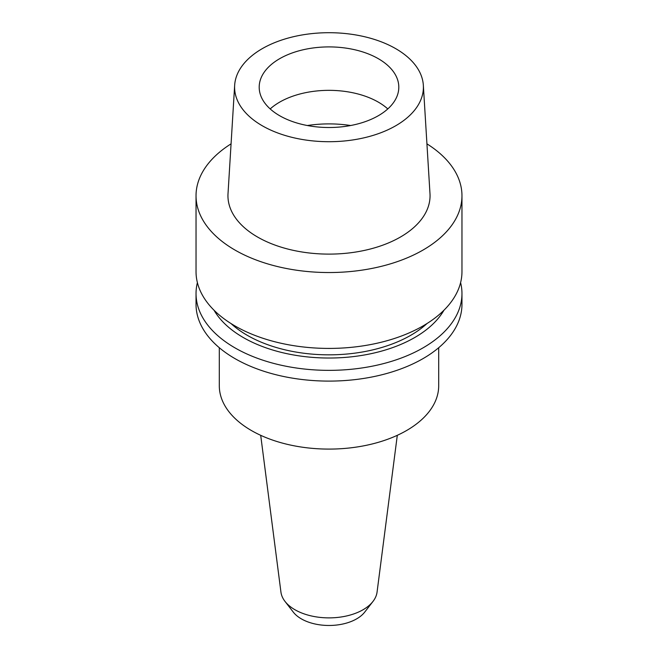 <?xml version="1.0" encoding="UTF-8"?>
<svg xmlns="http://www.w3.org/2000/svg" width="658" height="658" viewBox="0 0 658 658"><rect width="100%" height="100%" fill="white"/><g stroke="black" fill="none" stroke-linecap="round" stroke-linejoin="round"><path stroke-width="0.99" d="M262.246 48.667A94.407 54.507 180 0 1 363.578 36.494A94.407 54.507 180 0 1 423.341 85.277A94.407 54.507 180 0 1 395.754 125.744A94.407 54.507 180 0 1 291.338 137.185A94.407 54.507 180 0 1 234.659 85.277A94.407 54.507 180 0 1 262.246 48.667M279.642 58.71A69.806 40.303 0 0 0 259.194 87.21A69.806 40.303 0 0 0 302.285 124.444A69.806 40.303 0 0 0 378.358 115.701A69.806 40.303 0 0 0 398.806 87.21A69.806 40.303 0 0 0 355.715 49.975A69.806 40.303 0 0 0 279.642 58.71M234.659 85.277L228.013 193.707A101.052 58.34 0 0 0 288.681 249.267A101.052 58.34 0 0 0 400.451 237.028A101.052 58.34 0 0 0 429.987 193.707L423.341 85.277M426.935 143.847A132.965 76.764 180 0 1 461.965 195.771A132.965 76.764 180 0 1 423.02 250.056A132.965 76.764 180 0 1 278.12 266.696A132.965 76.764 180 0 1 196.035 195.771A132.965 76.764 180 0 1 231.065 143.847M196.035 195.771L196.035 271.655A132.965 76.764 0 0 0 278.12 342.579A132.965 76.764 0 0 0 423.02 325.932A132.965 76.764 0 0 0 461.965 271.655L461.965 195.771M230.999 323.539A115.676 66.787 0 0 0 410.798 335.276A115.676 66.787 0 0 0 427.001 323.539M443.969 310.214A121.212 69.978 180 0 1 414.704 337.538A121.212 69.978 180 0 1 214.031 310.214M460.6 282.619A132.965 76.764 180 0 1 461.965 293.591A132.965 76.764 180 0 1 423.02 347.876A132.965 76.764 180 0 1 278.12 364.516A132.965 76.764 180 0 1 196.035 293.591A132.965 76.764 180 0 1 197.4 282.619M196.035 293.591L196.035 304.333A132.965 76.764 0 0 0 278.12 375.257A132.965 76.764 0 0 0 423.02 358.618A132.965 76.764 0 0 0 461.965 304.333L461.965 293.591M219.303 347.72L219.303 385.761A109.697 63.333 0 0 0 287.02 444.273A109.697 63.333 0 0 0 406.562 430.538A109.697 63.333 0 0 0 438.697 385.761L438.697 347.72M260.7 435.316L280.941 592.134A48.19 27.817 0 0 0 285.013 601.42A48.19 27.817 0 0 0 363.076 609.736A48.19 27.817 180 0 0 372.987 601.42A48.19 27.817 180 0 0 377.059 592.134L397.3 435.316M285.013 601.42L293.287 612.113A39.118 22.586 0 0 0 356.661 618.857A39.118 22.586 0 0 0 364.713 612.113L372.987 601.42M270.199 108.924A69.806 40.303 180 0 1 279.642 102.146A69.806 40.303 180 0 1 387.801 108.924M307.335 125.522A84.767 48.939 180 0 1 350.665 125.522"/></g></svg>
